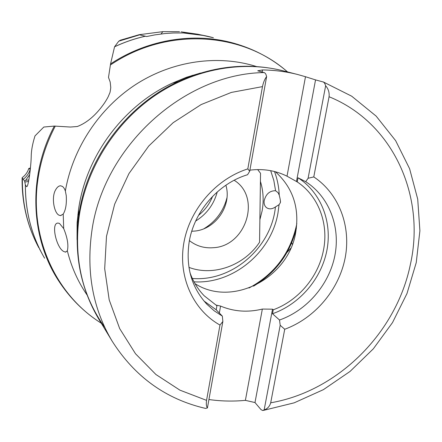 <?xml version="1.0" encoding="UTF-8"?>
<svg xmlns="http://www.w3.org/2000/svg" width="442" height="442" viewBox="0 0 442 442"><rect width="100%" height="100%" fill="white"/><g stroke="black" fill="none" stroke-linecap="round" stroke-linejoin="round"><path stroke-width="0.66" d="M286.969 252.498L290.781 248.271M101.301 323.246C84.013 312.295 69.67 297.963 58.267 280.256C30.404 237.36 27.813 175.966 54.327 126.075L43.802 127.036L34.995 135.909L33.857 139.766C32.095 146.214 31.216 151.877 31.216 156.766C30.94 166.999 28.393 187.463 26.586 186.673L25.36 184.883C25.277 210.06 30.951 233.205 42.393 254.316L39.548 249.001M25.36 184.883L24.636 181.071L22.111 177.844L22.454 177.463M30.432 167.971L28.769 168.485L30.277 169.341M120.799 40.045L118.771 41.183L114.561 46.769L110.561 63.919C148.042 39.2 194.375 32.056 233.951 43.261C254.211 49.018 272.095 58.582 287.593 71.935M181.109 31.841L197.812 34.222L181.109 31.841L188.237 32.929L173.391 32.99L165.159 33.52L154.833 34.89L146.589 36.553L139.125 34.703L162.849 31.653L161.037 33.973M179.502 31.697L162.849 31.653M54.327 126.075L70.389 127.036L77.322 126.517C87.24 122.694 96.35 114.782 104.649 102.765C108.693 96.411 108.262 96.428 109.594 93.389C109.975 92.98 110.367 91.03 110.771 87.544L110.191 82.057L108.5 77.389L110.561 63.919M55.664 189.767C57.134 187.159 58.786 185.828 60.62 185.778L62.747 186.579L64.333 188.541L65.361 190.994L66.25 195.684C66.759 203.85 65.742 209.983 63.212 214.088L60.515 215.591L59.211 215.254C54.173 213.464 51.073 197.16 55.664 189.767M87.107 295.052C77.996 281.797 71.411 267.062 67.344 250.846L65.493 252.078L64.084 251.625C56.532 248.818 50.427 222.425 58.178 223.1L59.499 223.459L63.703 228.597L63.212 214.088M44.349 257.78L44.598 258.2C31.741 236.188 25.343 211.779 25.393 184.977M30.244 169.325C28.99 173.375 26.68 176.673 23.316 179.225M29.432 176.026L28.846 175.8L25.686 180.286L24.636 181.071M28.846 175.8L29.631 174.557M28.829 179.955L25.686 180.286M24.78 182.049L28.553 181.469M270.681 170.678L273.836 180.491L275.57 190.729C269.631 190.69 265.813 194.099 264.128 200.95C263.857 203.834 264.62 206.044 266.416 207.585C269.051 209.442 272.057 209.237 275.421 206.966C271.515 247.575 232.105 281.885 192.336 278.466M259.885 219.691L262.117 210.928C263.918 200.806 263.355 190.966 260.421 181.397M194.005 281.819C232.89 284.311 271.305 252.476 277.957 213.116L279.073 204.657L280.361 202.69C280.687 201.95 280.316 199.441 279.25 195.16L278.134 192.756L275.57 190.729M279.073 204.657L275.421 206.966M195.032 283.665C232.227 307.676 288.598 278.018 295.709 232.442C299.665 207.889 292.897 187.662 275.394 171.756M264.139 409.938L280.2 325.284L284.725 329.251L270.697 402.8C269.675 406.375 267.487 408.756 264.139 409.938L262.603 410.519L260.929 409.535L254.99 402.546L272.515 309.173L273.233 309.803C298.339 300.671 318.45 276.786 323.456 250.277C328.831 223.84 318.605 196.071 297.251 181.927L287.018 176.192C275.62 170.524 263.25 168.512 249.901 170.153M272.515 309.173L262.344 309.068C247.796 312.627 233.873 311.627 220.569 306.074L216.304 305.135L216.928 305.77L204.193 295.786C197.828 289.212 193.071 281.443 189.927 272.482M280.2 325.284L279.521 320.019L272.493 313.748L273.233 309.803M254.99 402.546L245.387 400.353L262.344 309.068M245.387 400.353C233.149 401.518 220.994 401.242 208.928 399.535M220.569 306.074L219.337 313.019M222.867 321.489L207.425 407.944C206.337 406.574 206.049 404.049 206.558 400.369L179.922 390.159L155.91 374.496L135.517 353.766L119.683 328.605L109.202 299.891L104.688 268.714L106.489 236.337L114.666 204.154L128.942 173.59L148.739 146.026L173.17 122.683L201.132 104.577L231.343 92.422L262.471 86.621L247.807 168.905C215.768 179.082 189.386 209.729 183.75 243.498C178.076 277.283 193.353 310.223 219.978 325.052L222.867 321.489L222.343 316.129L216.215 309.798L216.928 305.77M207.425 407.944L205.618 408.436M287.018 176.192L305.494 76.726L297.798 74.538C286.405 71.637 274.648 70.101 262.52 69.941L257.736 70.797L264.686 72.764L265.835 74.129L266.62 76.565L249.708 171.22L247.559 174.728C218.381 183.419 194.016 211.453 189.148 242.111C185.623 266.78 191.524 287.477 206.839 304.212L214.155 310.776L222.343 316.129M262.471 86.621C263.377 82.378 264.764 79.024 266.62 76.565M247.807 168.905L249.708 171.22M305.494 76.726L315.544 79.897L296.471 181.524M297.251 181.927L298.03 177.783L305.72 181.679L308.091 178.275L325.643 85.759L324.776 83.45L323.544 82.068L315.544 79.897M284.725 329.251C314.721 318.273 338.677 290.09 345.053 258.443C351.368 226.818 339.312 193.9 313.776 176.927L329.069 96.737C329.511 92.533 328.367 88.875 325.643 85.759M313.776 176.927L308.091 178.275M305.72 181.679C329.251 196.8 340.572 226.801 334.854 255.708C329.091 284.631 307.019 310.345 279.521 320.019M298.03 177.783C321.212 192.673 332.428 222.182 326.853 250.603C321.24 279.035 299.543 304.289 272.493 313.748M262.52 69.941L262.156 72.002M216.215 309.798L203.989 301.019M206.558 400.369L219.978 325.052M67.344 250.846C68.67 245.172 67.455 237.757 63.703 228.597M204.022 228.68C215.829 221.436 223.481 211.116 226.978 197.712M191.938 75.902L191.994 75.422M257.658 169.579L260.531 173.286L259.565 242.199C244.299 265.449 213.602 276.709 188.933 267.371M189.414 240.625C196.309 246.023 204.232 248.387 213.171 247.719C246.023 246.454 261.714 197.193 234.161 180.264M225.868 185.226C232.243 205.668 215.182 230.028 193.734 231.144L191.751 231.249M22.415 178.159C21.995 203.375 27.47 226.591 38.846 247.807M139.843 34.774L118.771 41.183M208.359 36.465L204.519 35.614L182.894 32.901M110.367 65.024C166.999 26.559 242.448 31.835 287.521 71.919M101.262 323.174C56.443 295.383 29.338 238.227 37.868 179.855C40.515 161.126 46.322 143.202 55.294 126.086M65.361 190.994C72.753 148.158 99.5 107.826 136.385 84.09C173.386 60.515 218.453 54.515 256.498 66.554M291.77 242.686L292.355 244.409M145.401 36.2C134.832 38.564 124.556 42.084 114.561 46.769M197.812 34.222L213.409 37.763C203.408 34.984 193.11 33.365 182.518 32.896M145.457 36.216C134.865 38.587 124.561 42.117 114.55 46.813M279.25 195.16C278.908 186.966 277.316 179.082 274.488 171.518M249.017 287.996C274.543 274.189 290.405 253.095 296.599 224.718L296.814 223.519M253.642 286.096C275.791 272.764 290.024 253.564 296.339 228.497M297.798 74.538L283.101 70.792C241.271 60.195 192.613 69.267 153.236 96.759C113.992 124.423 86.218 169.336 79.223 216.033C74.145 254.343 80.704 288.759 98.897 319.279L112.229 341.285C93.058 309.146 86.218 272.736 91.715 232.05C102.721 147.109 183.762 73.538 264.239 72.571M329.069 96.737C393.651 122.931 425.773 196.834 410.336 264.647C396.386 332.754 338.036 391.22 270.697 402.8M77.052 238.558L77.107 224.199L78.604 209.099C86.03 155.849 123.517 105.494 172.38 83.124L178.237 81.577C126.495 105.268 86.698 158.728 78.836 215.116L78.731 215.806C73.466 258.321 82.157 295.538 104.809 327.45M200.48 73.046L186.413 77.289L172.38 83.124L185.795 77.582L199.519 73.355M212.608 196.347C209.585 203.911 204.895 210.237 198.541 215.326M195.657 221.066C206.652 214.16 213.851 204.447 217.26 191.922M38.857 247.829C27.354 226.343 21.768 203.011 22.111 177.844M120.274 40.233L139.186 34.691M28.769 168.485C27.658 172.131 25.448 175.203 22.133 177.701M192.309 75.322L192.673 75.637M280.383 200.972L280.361 202.69M253.52 286.151C275.775 272.802 290.057 253.542 296.355 228.365M112.229 341.285C134.876 376.838 165.971 399.214 205.502 408.408M323.069 81.836L351.694 96.19L376.159 116.124L395.645 140.666L409.601 168.722L417.718 199.149L419.9 230.823L416.237 262.642L406.983 293.554L392.513 322.588L373.33 348.821L350.058 371.429L323.406 389.651L294.19 402.828L263.338 410.414M178.237 81.577C213.276 65.803 248.227 62.206 283.101 70.792M77.041 239.57L77.123 222.735L78.51 209.751L78.731 215.806C73.825 253.918 80.543 288.405 98.897 319.279M78.676 214.271L77.891 214.331M61.013 215.558L60.493 215.597M65.3 252.095L65.985 252.039M77.195 221.669L78.007 221.608"/></g></svg>
